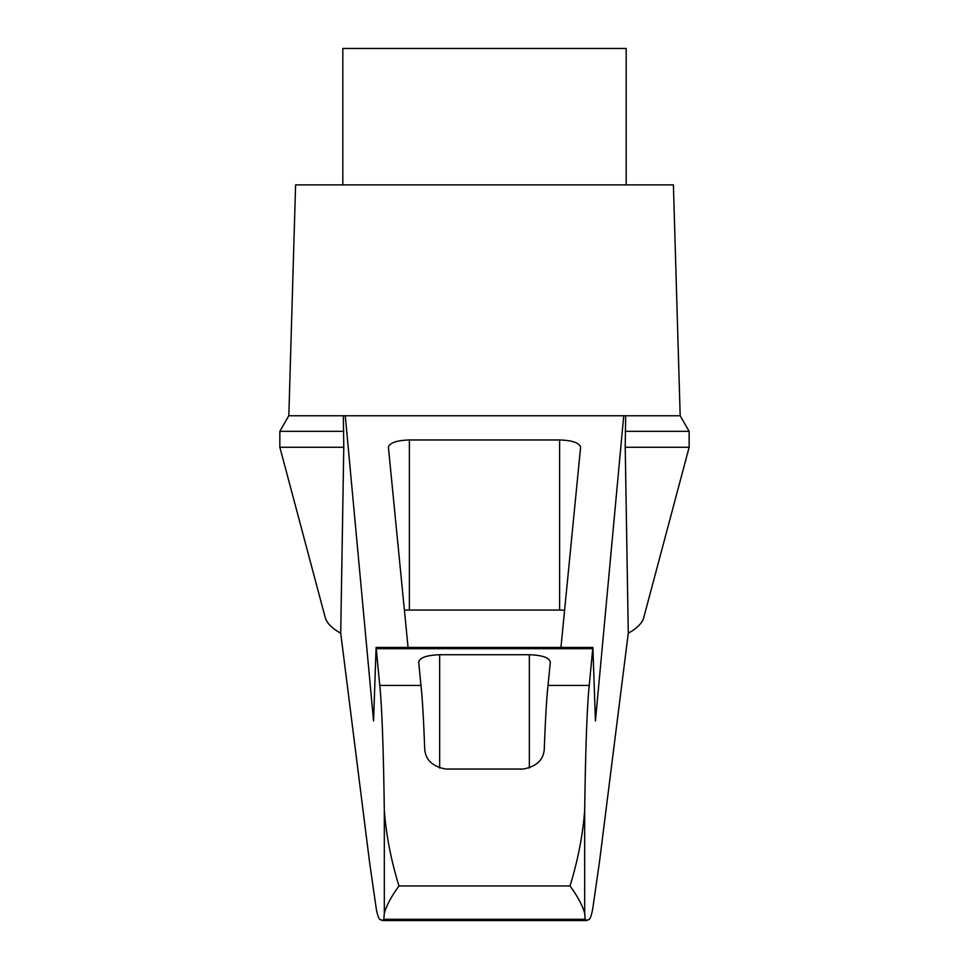 <?xml version="1.0" encoding="UTF-8"?>
<svg xmlns="http://www.w3.org/2000/svg" width="969" height="969" viewBox="0 0 969 969"><rect width="100%" height="100%" fill="white"/><g stroke="black" fill="none" stroke-linecap="round" stroke-linejoin="round"><path stroke-width="1.45" d="M340.725 633.217C331.919 628.287 326.771 623.091 325.257 617.641L279.847 447.266L279.847 431.314L288.823 415.774L345.279 415.774L373.562 720.912L376.117 647.413L379.775 685.434C381.931 706.51 383.445 748.177 384.318 810.435C386.183 835.205 391.076 860.375 398.998 885.957C391.355 896.398 386.449 905.543 384.318 913.379L383.809 919.278L382.343 920.55L380.502 919.714C379.097 919.69 377.692 916.129 376.299 909.043L369.504 861.732L340.725 633.217L343.777 447.266L279.847 447.266M625.223 447.266L689.153 447.266L643.743 617.641C642.229 623.091 637.081 628.287 628.275 633.217L599.496 861.732L592.701 909.043C591.308 916.129 589.903 919.69 588.498 919.714L586.657 920.55L585.191 919.278L584.682 913.379C582.551 905.543 577.645 896.398 570.002 885.957C577.912 860.387 582.817 835.217 584.682 810.435C585.555 748.177 587.069 706.51 589.225 685.434L592.883 647.413L595.438 720.912L623.721 415.774L625.659 415.774L625.223 447.266L628.275 633.217M623.721 415.774L345.279 415.774M516.138 415.774L452.862 415.774M343.341 415.774L343.777 447.266M589.225 685.434L548.03 685.434C546.673 697.377 545.426 718.477 544.299 748.734C543.694 759.684 536.693 766.455 523.321 769.035L445.679 769.035C432.356 766.503 425.367 759.732 424.701 748.734C423.574 718.477 422.327 697.377 420.97 685.434L379.775 685.434M626.18 184.885L626.18 48.45L342.82 48.45L342.82 184.885M408.058 647.413L388.399 447.169C389.671 442.797 396.66 440.398 409.39 439.962L559.61 439.962C572.34 440.398 579.329 442.797 580.601 447.169L560.942 647.413M420.97 685.434L418.669 661.948C419.94 657.576 426.941 655.177 439.66 654.741L529.34 654.741C542.059 655.177 549.06 657.576 550.331 661.948L548.03 685.434M585.191 919.278L383.809 919.278M404.4 610.204A20.991 5.439 180 0 1 409.39 610.058L559.61 610.058A20.991 5.439 180 0 1 564.6 610.204M343.777 431.314L279.847 431.314M689.153 447.266L689.153 431.314L625.223 431.314M288.823 415.774L295.593 184.885L673.407 184.885L680.177 415.774L625.659 415.774M584.682 913.379L584.682 810.435M384.318 913.379L384.318 810.435M570.002 885.957L398.998 885.957M592.64 648.673L376.36 648.673M439.66 654.741L439.66 768.066M529.34 654.741L529.34 768.066M409.39 439.962L409.39 610.058M559.61 439.962L559.61 610.058M376.117 647.413L592.883 647.413M382.343 920.55L586.657 920.55M380.514 919.714L381.156 919.714M587.844 919.714L588.486 919.714M689.153 431.314L680.177 415.774"/></g></svg>
